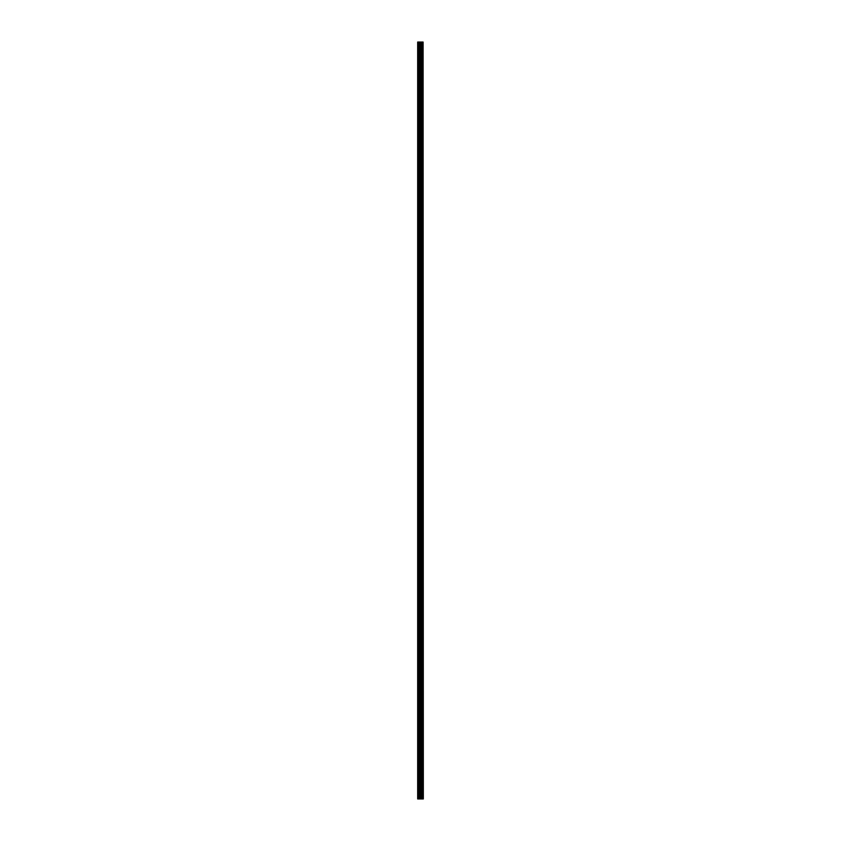 <?xml version="1.0" encoding="UTF-8"?>
<svg xmlns="http://www.w3.org/2000/svg" width="841" height="841" viewBox="0 0 841 841"><rect width="100%" height="100%" fill="white"/><g stroke="black" fill="none" stroke-linecap="round" stroke-linejoin="round"><path stroke-width="1.26" d="M423.107 798.95L423.107 42.05L423.328 798.95L422.497 798.95L422.508 42.05L417.672 42.05L417.672 798.95L419.901 798.95L419.901 42.05M419.901 798.95L422.508 798.95L422.508 42.05L423.107 42.05M421.814 42.05L421.814 798.95L421.814 42.05M421.877 798.95L421.877 42.05M421.225 798.95L421.225 42.05M421.005 798.95L421.005 42.05M420.784 798.95L420.784 42.05M418.04 798.95L418.04 42.05M417.672 798.95L417.672 42.05M423.055 798.95L423.055 42.05M422.445 798.95L422.445 42.05M421.288 798.95L421.288 42.05M420.122 798.95L420.122 42.05M419.154 798.95L419.154 42.05M418.934 798.95L418.934 42.05M422.508 798.95L422.508 42.05"/></g></svg>

